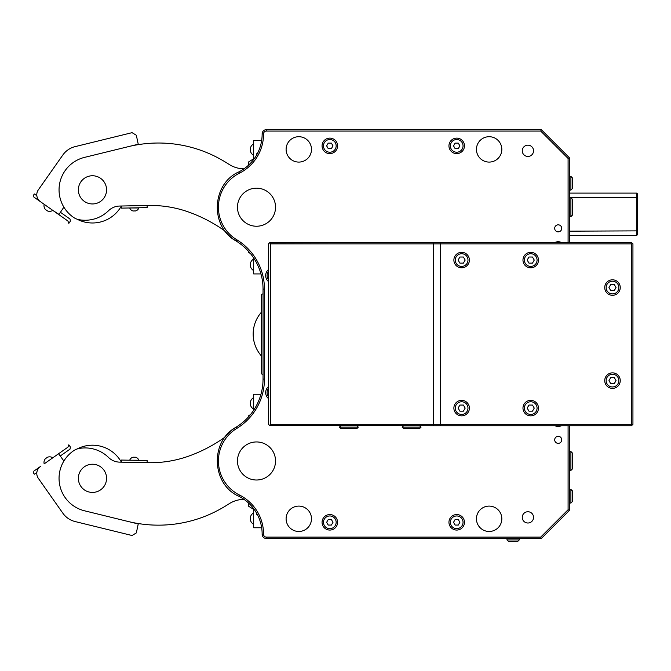 <?xml version="1.0" encoding="UTF-8"?>
<svg xmlns="http://www.w3.org/2000/svg" width="671" height="671" viewBox="0 0 671 671"><rect width="100%" height="100%" fill="white"/><g stroke="black" fill="none" stroke-linecap="round" stroke-linejoin="round"><path stroke-width="1.01" d="M440.486 424.324L440.486 425.733L433.441 425.733L433.441 424.324L440.486 424.324L440.486 243.858L433.441 243.858L433.441 242.449L440.486 242.449L440.486 243.858L440.486 242.449L631.528 242.449L632.233 243.154L631.528 243.858L440.486 243.858L440.486 425.733L631.528 425.733L632.233 425.028L631.528 424.324L440.486 424.324M269.541 242.801L433.441 242.449L433.441 425.733L269.541 425.38L270.598 424.324L433.441 424.324L433.441 243.858L270.598 243.858L269.541 242.801L268.484 243.858L268.484 424.324L269.541 425.38M467.981 408.111A6.341 6.341 0 0 0 461.64 401.761A6.341 6.341 0 0 0 455.29 408.111A6.341 6.341 0 0 0 461.64 414.452A6.341 6.341 0 0 0 467.981 408.111M465.162 408.111L463.401 405.058L459.878 405.058L458.117 408.111L459.878 411.164L463.401 411.164L465.162 408.111M618.838 287.565A6.341 6.341 0 0 0 612.497 281.216A6.341 6.341 0 0 0 606.148 287.565A6.341 6.341 0 0 0 612.497 293.906A6.341 6.341 0 0 0 618.838 287.565M610.736 290.618L614.259 290.618L616.02 287.565L614.259 284.512L610.736 284.512L608.974 287.565L610.736 290.618M537.068 260.071A6.341 6.341 0 0 0 530.719 253.73A6.341 6.341 0 0 0 524.378 260.071A6.341 6.341 0 0 0 530.719 266.412A6.341 6.341 0 0 0 537.068 260.071M527.196 260.071L528.958 263.124L532.489 263.124L534.25 260.071L532.489 257.018L528.958 257.018L527.196 260.071M467.981 260.071A6.341 6.341 0 0 0 461.64 253.73A6.341 6.341 0 0 0 455.29 260.071A6.341 6.341 0 0 0 461.64 266.412A6.341 6.341 0 0 0 467.981 260.071M459.878 257.018L458.117 260.071L459.878 263.124L463.401 263.124L465.162 260.071L463.401 257.018L459.878 257.018M453.881 408.111A7.758 7.758 0 0 0 461.64 415.861A7.758 7.758 0 0 0 469.39 408.111A7.758 7.758 0 0 0 461.64 400.352A7.758 7.758 0 0 0 453.881 408.111M522.969 408.111A7.758 7.758 0 0 0 530.719 415.861A7.758 7.758 0 0 0 538.477 408.111A7.758 7.758 0 0 0 530.719 400.352A7.758 7.758 0 0 0 522.969 408.111M604.739 380.616A7.758 7.758 0 0 0 612.497 388.366A7.758 7.758 0 0 0 620.247 380.616A7.758 7.758 0 0 0 612.497 372.858A7.758 7.758 0 0 0 604.739 380.616M453.881 260.071A7.758 7.758 0 0 0 461.64 267.83A7.758 7.758 0 0 0 469.39 260.071A7.758 7.758 0 0 0 461.64 252.321A7.758 7.758 0 0 0 453.881 260.071M522.969 260.071A7.758 7.758 0 0 0 530.719 267.83A7.758 7.758 0 0 0 538.477 260.071A7.758 7.758 0 0 0 530.719 252.321A7.758 7.758 0 0 0 522.969 260.071M604.739 287.565A7.758 7.758 0 0 0 612.497 295.315A7.758 7.758 0 0 0 620.247 287.565A7.758 7.758 0 0 0 612.497 279.807A7.758 7.758 0 0 0 604.739 287.565M632.233 425.028L632.938 424.324L632.938 243.858L632.233 243.154M631.528 243.858L631.528 424.324M329.813 152.216A6.341 6.341 0 0 0 336.163 145.875A6.341 6.341 0 0 0 329.813 139.526A6.341 6.341 0 0 0 323.472 145.875A6.341 6.341 0 0 0 329.813 152.216M332.984 145.875L331.399 143.124L328.228 143.124L326.643 145.875L328.228 148.618L331.399 148.618L332.984 145.875M456.708 152.216A6.341 6.341 0 0 0 463.049 145.875A6.341 6.341 0 0 0 456.708 139.526A6.341 6.341 0 0 0 450.358 145.875A6.341 6.341 0 0 0 456.708 152.216M453.529 145.875L455.114 148.618L458.293 148.618L459.878 145.875L458.293 143.124L455.114 143.124L453.529 145.875M268.484 271.596A6.341 6.341 0 0 0 268.484 279.572M268.484 388.61A6.341 6.341 0 0 0 268.484 396.586M329.813 528.656A6.341 6.341 0 0 0 336.163 522.306A6.341 6.341 0 0 0 329.813 515.965A6.341 6.341 0 0 0 323.472 522.306A6.341 6.341 0 0 0 329.813 528.656M328.228 519.564L326.643 522.306L328.228 525.058L331.399 525.058L332.984 522.306L331.399 519.564L328.228 519.564M456.708 528.656A6.341 6.341 0 0 0 463.049 522.306A6.341 6.341 0 0 0 456.708 515.965A6.341 6.341 0 0 0 450.358 522.306A6.341 6.341 0 0 0 456.708 528.656M455.114 525.058L458.293 525.058L459.878 522.306L458.293 519.564L455.114 519.564L453.529 522.306L455.114 525.058M339.4 427.142L340.809 428.551L356.888 428.551L358.297 427.142L339.4 427.142L340.809 425.733M402.139 427.142L403.548 428.551L419.627 428.551L421.036 427.142L402.139 427.142L403.548 425.733M106.563 478.322A14.099 14.099 0 0 0 92.464 464.231A14.099 14.099 0 0 0 78.364 478.322A14.099 14.099 0 0 0 92.464 492.422A14.099 14.099 0 0 0 106.563 478.322M121.384 206.014L147.134 205.511L147.134 207.624L121.426 208.127L121.384 206.014A33.131 33.131 0 0 1 76.939 219.123A14.099 14.099 0 0 0 79.061 219.694A33.483 33.483 0 0 0 108.576 210.677A16.213 16.213 0 0 1 119.614 206.047L148.501 205.477A112.787 112.787 0 0 1 188.702 212.053A148.006 148.006 0 0 1 225.112 231.143A39.48 39.48 0 0 0 235.974 240.923A56.398 56.398 31.3 0 1 263.04 289.084L263.04 379.09A56.398 56.398 90 0 1 235.974 427.259A39.48 39.48 0 0 0 225.112 437.039A148.006 148.006 0 0 1 188.702 456.129A112.787 112.787 0 0 1 148.501 462.696L119.614 462.134A16.213 16.213 0 0 1 108.576 457.505A33.483 33.483 0 0 0 79.061 448.488A14.099 14.099 0 0 0 73.709 450.686A33.416 33.416 0 0 0 84.429 510.774L128.236 521.51A126.886 126.886 0 0 0 217.589 510.53A149.021 149.021 0 0 0 228.979 503.862A28.199 28.199 0 0 1 243.984 499.35M569.494 242.449L569.494 157.853L541.296 129.662L540.709 131.071L266.37 131.071A2.818 2.818 0 0 0 263.552 133.89L262.143 133.89A4.227 4.227 0 0 1 266.37 129.662A4.227 4.227 -45 0 0 262.143 133.89L262.143 134.108A42.298 42.298 90 0 1 238.809 171.91C211.541 184.013 209.788 226.63 235.974 240.923A56.398 56.398 0 0 1 248.748 251.566L248.748 252.497L250.434 253.554A56.398 56.398 0 0 1 253.68 257.983L253.68 273.927L260.96 273.927M248.748 503.191L248.748 506.328L253.68 509.423L253.68 527.758L261.665 527.758M257.27 514.363L256.498 514.363L256.498 512.971M261.665 140.424L253.68 140.424L253.68 158.759L248.748 161.854L248.748 164.982M256.498 155.202L256.498 153.818L257.27 153.818M250.434 414.628L248.748 415.685L248.748 416.607M260.96 394.254L253.68 394.254L253.68 410.199M256.574 513.097L256.574 514.296L257.228 514.296M246.634 501.346L247.758 502.302M247.758 165.88L246.634 166.836M257.228 153.885L256.574 153.885L256.574 155.085M250.367 517.366L250.4 517.366A6.416 5.553 180 0 0 250.4 518.591A6.416 5.553 0 0 0 250.4 519.815L250.367 519.815A6.534 6.534 0 0 0 253.68 524.336A6.534 6.534 0 0 1 250.367 519.815L250.4 519.815A6.416 5.553 0 0 1 250.4 518.591A6.416 5.553 180 0 1 250.4 517.366L250.367 517.366A6.534 6.534 0 0 1 253.68 512.845A6.534 6.534 0 0 0 250.367 517.366M253.68 409.117A6.534 6.534 0 0 1 250.367 404.588L250.4 404.588A6.416 5.553 0 0 1 250.4 403.363A6.416 5.553 0 0 0 250.4 404.588M250.4 402.147A6.416 5.553 180 0 0 250.4 403.363A6.416 5.553 180 0 1 250.4 402.147L250.4 402.147M253.68 397.618A6.534 6.534 0 0 0 250.367 402.147M253.68 155.337A6.534 6.534 0 0 1 250.367 150.807L250.367 150.807M250.4 149.591A6.416 5.553 -0 0 0 250.4 150.807A6.416 5.553 -0 0 1 250.4 149.591A6.416 5.553 180 0 1 250.4 148.366A6.416 5.553 180 0 0 250.4 149.591M250.367 148.366L250.367 148.366A6.534 6.534 0 0 1 253.68 143.837M250.367 263.594L250.4 263.594A6.416 5.553 180 0 0 250.4 264.81A6.416 5.553 -0 0 0 250.4 266.035L250.367 266.035A6.534 6.534 0 0 0 253.68 270.564A6.534 6.534 0 0 1 250.367 266.035L250.4 266.035A6.416 5.553 -0 0 1 250.4 264.81A6.416 5.553 180 0 1 250.4 263.594L250.367 263.594A6.534 6.534 0 0 1 253.68 259.065M133.118 210.988L133.118 210.988A4.89 4.89 0 0 1 129.704 207.968L138.855 207.968A4.89 4.89 0 0 1 135.559 210.962L135.559 210.962M134.343 210.92A4.739 4.101 -91.1 0 0 135.559 210.904A4.739 4.101 -91.1 0 1 134.343 210.92A4.731 4.093 88.9 0 1 133.118 210.937A4.731 4.093 88.9 0 0 134.343 210.92M135.559 457.219L135.559 457.219A4.89 4.89 0 0 1 138.855 460.214L129.704 460.214A4.89 4.89 0 0 1 133.118 457.186L133.118 457.186M134.343 457.253A4.731 4.093 91.1 0 0 133.118 457.245A4.731 4.093 91.1 0 1 134.343 457.253A4.739 4.101 -88.9 0 1 135.559 457.27A4.739 4.101 -88.9 0 0 134.343 457.253M121.426 460.054L121.384 462.168L147.134 462.671L147.134 460.558L121.426 460.054M45.452 458.662L45.477 458.704A5.477 4.747 54.9 0 1 46.475 457.999A5.477 4.747 -125.1 0 1 47.482 457.295L47.482 457.295A5.477 4.747 -125.1 0 0 46.475 457.999A5.477 4.747 54.9 0 0 45.477 458.704L45.452 458.662A5.611 5.611 0 0 0 44.177 463.862L58.595 453.722L63.879 461.036A33.416 33.416 0 0 0 84.429 510.774L138.243 523.959L136.33 532.925L132.07 535.517L75.102 521.552A21.145 21.145 0 0 1 62.839 513.181L38.322 478.322A8.463 8.463 0 0 1 40.377 466.538M47.448 457.261A5.611 5.611 0 0 1 52.774 457.815L67.914 447.171L68.828 444.798L70.38 447.003L70.01 449.142L60.449 455.869M36.838 472.468L34.364 474.212L33.55 473.063L33.894 471.092L40.361 466.546M76.939 449.058A33.131 33.131 0 0 1 121.384 462.168M569.494 235.395L636.745 235.395L636.745 197.333L637.45 197.626L637.45 193.81L636.745 193.105L636.745 197.333L569.494 197.333M569.494 231.168L637.45 230.874L637.45 197.626M636.745 235.395L637.45 234.691L637.45 230.874M569.494 193.105L636.745 193.105M508.392 541.338L517.836 541.338L519.245 539.929L506.982 539.929L508.392 541.338M519.245 538.519L519.245 539.929M506.982 538.519L506.982 539.929M263.552 133.89L263.552 134.108A43.707 43.707 0 0 1 239.438 173.177A38.062 38.062 0 0 0 236.704 239.715A57.807 57.807 0 0 1 264.449 289.084L264.449 379.09A57.807 57.807 0 0 1 236.704 428.467L235.974 427.259A39.48 39.48 0 0 0 225.112 437.039M261.631 311.973A33.131 33.131 0 0 0 261.631 356.2M263.04 374.275L261.631 373.99L261.631 294.192L263.04 293.906M45.452 209.52L45.452 209.52A5.611 5.611 0 0 1 44.177 204.32L40.377 201.644A8.463 8.463 0 0 1 38.322 189.859L62.839 155.001A21.145 21.145 0 0 1 75.102 146.63L132.07 132.665L136.33 135.248L138.243 144.223L84.429 157.408A33.416 33.416 0 0 0 63.879 207.146L58.989 214.393L52.774 210.367A5.611 5.611 0 0 1 47.448 210.92L47.448 210.92M60.449 212.313L70.01 219.04L70.38 221.17L68.828 223.384L67.914 221.011L40.377 201.644M40.361 201.636L33.894 197.081L33.55 195.118L34.364 193.969L36.838 195.714M78.364 189.851A14.099 14.099 0 0 1 92.464 175.752A14.099 14.099 0 0 1 106.563 189.851A14.099 14.099 0 0 1 92.464 203.95A14.099 14.099 0 0 1 78.364 189.851M79.061 219.694A14.099 14.099 0 0 1 73.709 217.496A33.416 33.416 0 0 1 84.429 157.408L128.236 146.672A126.886 126.886 0 0 1 217.589 157.651A149.021 149.021 0 0 1 228.979 164.32A28.199 28.199 0 0 0 243.984 168.832M46.475 210.182A5.477 4.747 -54.9 0 0 47.482 210.887A5.477 4.747 -54.9 0 1 46.475 210.182A5.477 4.747 125.1 0 1 45.477 209.478A5.477 4.747 125.1 0 0 46.475 210.182M572.313 501.656L570.904 503.065L570.904 489.385L572.313 490.795L572.313 501.656M569.494 503.065L570.904 503.065M569.494 489.385L570.904 489.385M572.313 469.012L570.904 470.421L570.904 451.533L572.313 452.942L572.313 469.012M569.494 470.421L570.904 470.421M569.494 451.533L570.904 451.533M572.313 188.66L570.904 190.069L570.904 176.398L572.313 177.807L572.313 188.66M569.494 190.069L570.904 190.069M569.494 176.398L570.904 176.398M572.313 215.24L570.904 216.649L570.904 197.752L572.313 199.161L572.313 215.24M569.494 216.649L570.904 216.649M569.494 197.752L570.904 197.752M537.068 408.111A6.341 6.341 0 0 0 530.719 401.761A6.341 6.341 0 0 0 524.378 408.111A6.341 6.341 0 0 0 530.719 414.452A6.341 6.341 0 0 0 537.068 408.111M532.489 411.164L534.25 408.111L532.489 405.058L528.958 405.058L527.196 408.111L528.958 411.164L532.489 411.164M618.838 380.616A6.341 6.341 0 0 0 612.497 374.275A6.341 6.341 0 0 0 606.148 380.616A6.341 6.341 0 0 0 612.497 386.957A6.341 6.341 0 0 0 618.838 380.616M614.259 377.563L610.736 377.563L608.974 380.616L610.736 383.669L614.259 383.669L616.02 380.616L614.259 377.563M270.598 243.858L270.598 424.324M237.467 207.205A19.031 19.031 0 0 1 256.498 188.165A19.031 19.031 0 0 1 275.538 207.205A19.031 19.031 0 0 1 256.498 226.236A19.031 19.031 0 0 1 237.467 207.205M237.467 460.977A19.031 19.031 0 0 1 256.498 441.946A19.031 19.031 0 0 1 275.538 460.977A19.031 19.031 0 0 1 256.498 480.008A19.031 19.031 0 0 1 237.467 460.977M489.134 136.708A12.69 12.69 0 0 0 476.444 149.398A12.69 12.69 0 0 0 489.134 162.088A12.69 12.69 0 0 0 501.824 149.398A12.69 12.69 0 0 0 489.134 136.708M298.796 136.708A12.69 12.69 0 0 0 286.106 149.398A12.69 12.69 0 0 0 298.796 162.088A12.69 12.69 0 0 0 311.487 149.398A12.69 12.69 0 0 0 298.796 136.708M527.901 145.171A5.636 5.636 0 0 0 522.264 150.807A5.636 5.636 0 0 0 527.901 156.444A5.636 5.636 0 0 0 533.546 150.807A5.636 5.636 0 0 0 527.901 145.171M298.796 506.093A12.69 12.69 0 0 0 286.106 518.784A12.69 12.69 0 0 0 298.796 531.474A12.69 12.69 0 0 0 311.487 518.784A12.69 12.69 0 0 0 298.796 506.093M489.134 506.093A12.69 12.69 0 0 0 476.444 518.784A12.69 12.69 0 0 0 489.134 531.474A12.69 12.69 0 0 0 501.824 518.784A12.69 12.69 0 0 0 489.134 506.093M527.901 511.738A5.636 5.636 0 0 0 522.264 517.375A5.636 5.636 0 0 0 527.901 523.011A5.636 5.636 0 0 0 533.546 517.375A5.636 5.636 0 0 0 527.901 511.738M329.813 138.117A7.758 7.758 0 0 0 322.063 145.875A7.758 7.758 0 0 0 329.813 153.625A7.758 7.758 0 0 0 337.572 145.875A7.758 7.758 0 0 0 329.813 138.117M456.708 138.117A7.758 7.758 0 0 0 448.949 145.875A7.758 7.758 0 0 0 456.708 153.625A7.758 7.758 0 0 0 464.458 145.875A7.758 7.758 0 0 0 456.708 138.117M268.484 269.599A7.758 7.758 0 0 0 268.484 281.56M561.442 242.449A7.758 7.758 0 0 0 554.984 242.449M329.813 514.556A7.758 7.758 0 0 0 322.063 522.306A7.758 7.758 0 0 0 329.813 530.065A7.758 7.758 0 0 0 337.572 522.306A7.758 7.758 0 0 0 329.813 514.556M456.708 514.556A7.758 7.758 0 0 0 448.949 522.306A7.758 7.758 0 0 0 456.708 530.065A7.758 7.758 0 0 0 464.458 522.306A7.758 7.758 0 0 0 456.708 514.556M554.984 425.733A7.758 7.758 0 0 0 561.442 425.733M268.484 386.622A7.758 7.758 0 0 0 268.484 398.582M554.691 439.832A3.523 3.523 0 0 1 558.213 436.309A3.523 3.523 0 0 1 561.736 439.832A3.523 3.523 0 0 1 558.213 443.355A3.523 3.523 0 0 1 554.691 439.832M554.691 228.35A3.523 3.523 0 0 1 558.213 224.827A3.523 3.523 0 0 1 561.736 228.35A3.523 3.523 0 0 1 558.213 231.872A3.523 3.523 0 0 1 554.691 228.35M236.704 428.467A38.062 38.062 0 0 0 239.438 495.005A43.707 43.707 0 0 1 263.552 534.074L263.552 534.292A2.818 2.818 0 0 0 266.37 537.11L540.709 537.11L568.085 509.742L568.085 425.733M235.974 427.259C209.788 441.552 211.541 484.168 238.801 496.263A42.298 42.298 58.3 0 1 262.143 534.074L262.143 534.292A4.227 4.227 -135 0 0 266.37 538.519L541.296 538.519L540.709 537.11M569.494 157.853L568.085 158.44L540.709 131.071M541.296 129.662L266.37 129.662L266.37 131.071M262.143 133.89L263.552 134.108M263.552 534.292L262.143 534.292M541.296 538.519L569.494 510.321L568.085 509.742M569.494 510.321L569.494 425.733M568.085 242.449L568.085 158.44M266.37 537.11L266.37 538.519M239.438 173.177L238.809 171.91M236.704 239.715L235.974 240.923M264.449 289.084L263.04 289.084M264.449 379.09L263.04 379.09M239.438 495.005L238.809 496.263M263.552 534.074L262.143 534.074M356.888 425.733L358.297 427.142M419.627 425.733L421.036 427.142"/></g></svg>
